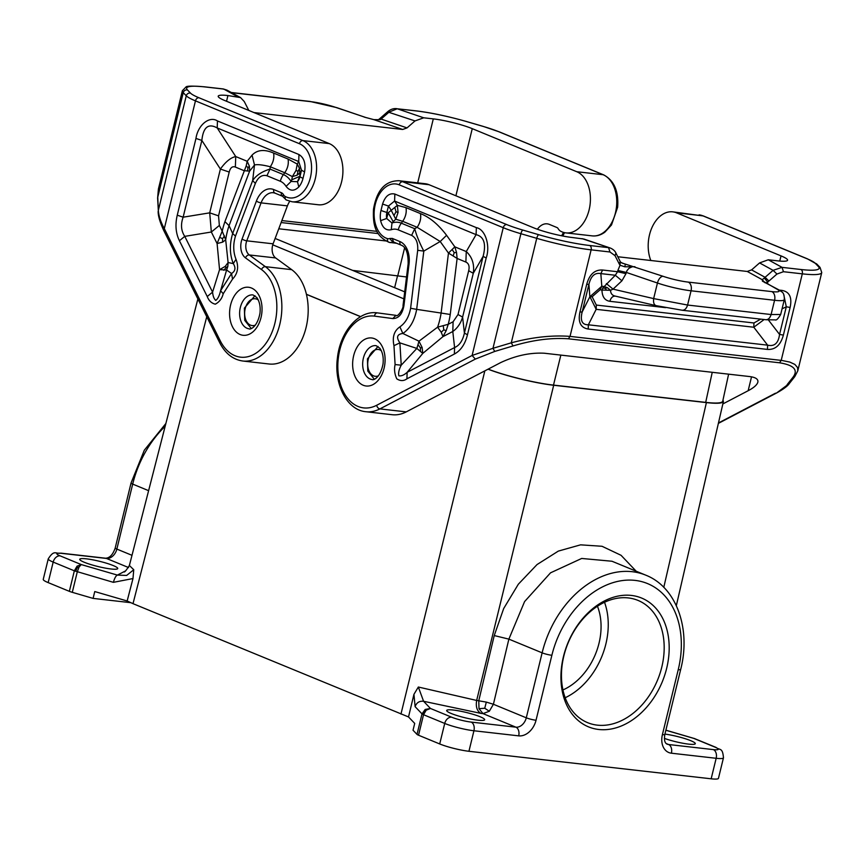 <?xml version="1.0" encoding="UTF-8"?>
<svg xmlns="http://www.w3.org/2000/svg" width="865" height="865" viewBox="0 0 865 865"><rect width="100%" height="100%" fill="white"/><g stroke="black" fill="none" stroke-linecap="round" stroke-linejoin="round"><path stroke-width="1.3" d="M663.79 587.346L706.402 402.603L553.687 385.249C535.327 383.249 505.019 375.832 488.065 369.182M360.564 316.666L306.437 294.36M425.18 709.451L422.012 713.874L415.114 706.673C416.552 702.64 419.374 700.845 423.58 701.277L480.886 713.376L483.005 713.614L489.32 711.246L484.746 708.24L479.005 708.695L483.005 713.614L515.886 727.173A10.661 7.807 112.4 0 0 526.288 717.809L542.128 652.837A92.414 67.686 -67.6 0 1 645.787 575.171L611.988 561.244L581.68 558.455L550.54 572.825L524.59 601.575L508.869 639.127L542.128 652.837A7.104 0.984 13.7 0 0 551.87 655.281L536.03 720.253A17.776 13.018 112.4 0 1 518.697 735.856A7.104 4.736 -83.5 0 0 515.886 727.173L471.133 722.08A14.218 1.979 13.7 0 1 451.649 717.193L430.467 708.467L425.18 709.451L424.337 710.933L430.467 708.467L423.58 701.277L418.346 687.026L413.946 694.325L408.518 716.944L133.005 603.662L206.746 316.72M711.16 778.803L716.166 758.291A21.322 2.963 13.7 0 0 723.464 757.805L718.458 778.327A21.322 2.963 13.7 0 1 711.16 778.803L468.938 751.285A21.322 2.963 13.7 0 1 439.712 743.954L418.541 735.228A7.104 0.984 13.7 0 1 417.006 734.385L413.038 730.244L414.703 723.399L408.518 716.944M706.402 402.603C717.02 403.76 722.697 403.382 723.421 401.468L722.967 400.127M418.346 687.026L476.658 700.445L553.687 385.249M124.095 571.592C124.16 572.879 125.912 570.846 129.382 565.494L133.751 569.743L132.983 578.544L113.391 582.34C114.548 578.188 115.878 575.766 117.381 575.095L126.647 575.43L133.751 569.743M133.005 603.662L127.155 600.991L132.983 578.544M480.151 716.761A19.549 2.725 -166.3 0 1 484.66 719.745A19.549 2.725 -166.3 0 1 471.922 719.258A19.549 2.725 -166.3 0 1 451.195 713.474A19.549 2.725 -166.3 0 1 446.675 710.489A19.549 2.725 -166.3 0 1 459.423 710.987A19.549 2.725 -166.3 0 1 480.151 716.761M664.926 734.093A19.549 2.725 -166.3 0 1 690.789 740.699A19.549 2.725 -166.3 0 1 695.298 743.684A19.549 2.725 -166.3 0 1 684.226 743.489A19.549 2.725 -166.3 0 1 664.407 738.396M563.45 656.589A69.665 51.024 -67.6 0 1 631.396 595.434A69.665 51.024 -67.6 0 1 666.666 668.321A69.665 51.024 -67.6 0 1 598.721 729.476A69.665 51.024 -67.6 0 1 563.45 656.589M130.669 602.667L93.096 598.396L72.292 592.33L77.288 571.819L79.148 566.867L81.278 564.575L77.072 566.153L74.347 570.813L113.391 582.34M128.582 567.559L106.449 558.444L61.685 553.362A7.104 4.736 -83.5 0 0 60.82 553.135C55.436 554.141 54.376 549.286 48.256 558.833L43.25 579.355A21.322 2.963 13.7 0 0 48.17 582.61L69.351 591.336A7.104 0.984 13.7 0 0 72.292 592.33M113.218 565.559A19.549 2.725 13.7 0 0 92.49 559.774A19.549 2.725 13.7 0 0 79.753 559.277A19.549 2.725 13.7 0 0 84.262 562.261A19.549 2.725 13.7 0 0 104.989 568.046A19.549 2.725 13.7 0 0 117.737 568.543A19.549 2.725 13.7 0 0 113.218 565.559M79.148 566.867L77.115 567.84L77.072 566.153M77.115 567.84L75.688 571.311M127.155 600.991L94.761 591.552L93.096 598.396M424.337 710.933L422.563 714.252M439.712 743.954L444.718 723.443L423.536 714.717L426.261 710.057M694.249 738.472L715.982 747.382A7.104 5.212 112.4 0 0 714.944 747.111A14.218 1.979 13.7 0 1 713.355 749.609L668.602 744.516L666.137 743.511M604.516 602.278A66.108 48.418 -67.6 0 1 605.857 644.047A66.108 48.418 -67.6 0 1 565.18 697.741M563.85 655.973A66.108 48.418 -67.6 0 1 638.002 600.407A66.108 48.418 -67.6 0 1 661.79 667.099A66.108 48.418 -67.6 0 1 587.627 722.664A66.108 48.418 -67.6 0 1 563.85 655.973M597.445 606.235A56.874 41.65 -67.6 0 1 562.942 689.946M484.746 708.24L486.325 702.099L476.658 700.445C475.609 706.77 477.026 711.084 480.886 713.376M722.859 403.933L748.149 390.731C753.869 387.704 757.102 384.849 757.848 382.179C758.421 379.194 755.686 377.324 749.652 376.556L544.29 353.223C530.148 352.488 515.605 355.612 500.651 362.608L406.236 411.891A49.759 33.162 -83.5 0 1 392.213 414.713L365.884 411.718A49.759 33.162 -83.5 0 0 379.908 408.896L406.236 411.891M650.815 260.495A31.281 20.847 96.5 0 1 652.059 227.344A31.281 20.847 96.5 0 1 672.732 211.849A31.281 20.847 96.5 0 1 676.538 212.833L781.019 255.889L779.754 261.068M776.532 393.024C783.42 389.218 787.68 386.05 789.312 383.53L776.532 393.024L718.372 423.374M506.717 224.576A39.098 5.439 13.7 0 0 522.903 230.09A3.557 1.07 106.2 0 0 520.903 233.712L492.974 348.303L472.106 355.461L475.339 359.094L494.737 351.439L492.974 348.303L511.269 342.832C532.31 337.188 551.892 335.036 570.024 336.388L591.13 249.844L609.966 251.985L615.015 255.651L615.956 253.121C614.993 250.915 613.069 249.207 610.193 247.996L583.832 239.021L572.489 237.54A28.437 3.957 -166.3 0 1 533.521 227.765L429.04 184.71L402.712 181.726L506.717 224.576A3.557 2.606 112.4 0 0 503.246 227.7A42.655 5.936 13.7 0 0 520.903 233.712L536.743 238.329A56.874 7.915 13.7 0 0 591.13 249.844A3.557 2.368 96.5 0 0 589.725 245.509L608.571 247.649L609.966 251.985M494.737 351.439L513.032 345.957L511.269 342.832L536.743 238.329A3.557 1.07 106.2 0 1 538.744 234.707L522.903 230.09M408.139 263.847L409.037 263.976L403.923 305.713C402.312 314.211 398.603 318.504 392.796 318.569L395.954 315.357C397.468 317.812 403.793 308.113 403.025 305.583L408.139 263.847C408.291 253.207 405.988 246.979 401.23 245.163L393.575 242.016L392.299 238.426L389.726 238.47L392.807 242.168A10.661 7.104 -83.5 0 1 390.245 242.568A10.661 7.104 -83.5 0 1 389.412 242.395A3.557 2.627 -73.4 0 1 389.077 242.319A3.557 2.627 -73.4 0 1 387.455 238.621A27.723 18.479 96.5 0 1 375.075 205.243A27.723 18.479 96.5 0 1 399.241 184.84L503.246 227.7L472.106 355.461L376.675 405.274A3.557 2.411 62.4 0 0 379.908 408.896L475.339 359.094M380.622 220.662C382.427 227.776 385.974 230.804 391.261 229.722L391.986 223.008L386.666 218.477L380.622 220.662A17.311 11.537 -83.5 0 1 381.011 210.444L382.568 204.043L388.45 206.043L394.591 201.048L394.851 194.052C389.282 192.83 385.195 196.16 382.568 204.043M417.698 250.309L410.605 308.264C409.004 316.828 405.436 323.023 399.9 326.851C394.126 330.808 392.148 337.069 393.964 345.654L399.889 342.875L416.865 348.422L422.79 353.396L422.142 347.535L418.974 341.188L416.865 348.422L401.23 365.181L395.1 364.565C394.018 369.269 394.57 374.026 396.776 378.838C400.344 381.141 403.728 381.13 406.928 378.816L407.134 372.318C404.106 375.064 401.338 376.232 398.851 375.81C398.181 372.977 398.97 369.431 401.23 365.181L399.889 342.875C396.062 337.318 397.057 334.182 402.852 333.479L418.974 341.188L437.593 327.165L441.247 332.268L442.977 336.626L446.156 330.7L448.221 324.31L437.593 327.165A54.268 36.168 96.5 0 0 441.118 313.054L416.671 309.367L423.807 251.099C419.449 242.708 416.422 235.237 414.724 228.695L411.643 235.377C416.151 237.929 418.163 242.914 417.698 250.309L423.807 251.099L440.209 241.508L446.578 235.302C438.296 224.392 429.591 217.158 420.476 213.612C421.244 218.38 420.131 222.943 417.135 227.29L440.209 241.508L448.47 253.067L457.12 258.451L456.536 252.537L454.839 246.849L448.47 253.067L441.118 313.054L450.243 314.482L457.12 258.451L465.878 262.063L466.267 251.564C472.225 257.089 474.561 264.322 473.285 273.275L468.689 270.745C469.706 266.301 468.765 263.403 465.878 262.063M393.175 221.613L391.986 223.008A28.177 18.781 96.5 0 1 401.328 223.181L402.668 221.321L395.781 219.213L398.062 212.444L397.37 205.329L391.229 210.325L395.781 219.213L393.175 221.613L388.201 212.822L386.666 218.477A10.207 6.801 -83.5 0 1 386.893 212.444L388.45 206.043L391.229 210.325L388.201 212.822L386.893 212.444A14.218 1.979 -166.3 0 1 381.011 210.444M467.468 334.777C465.1 344.194 460.742 350.617 454.374 354.045L454.59 347.546C459.423 345.524 462.689 340.713 464.408 333.101L467.468 334.777L486.184 258.029C490.552 245.617 485.276 229.268 476.356 227.636L476.096 234.642L466.267 251.564L454.839 246.849L446.578 235.302M420.476 213.612L406.009 207.643L397.37 205.329L394.591 201.048L476.096 234.642C484.011 236.61 486.346 243.844 483.113 256.343L486.184 258.029M452.795 331.511C457.477 328.116 460.753 323.305 462.613 317.066L458.018 314.536L453.109 321.758L452.795 331.511L454.59 347.546L407.134 372.318L422.79 353.396L442.977 336.626L452.795 331.511M394.829 207.6L396.029 211.741L394.191 215.126M396.029 211.741L398.062 212.444M452.276 249.736L454.201 252.656L453.184 255.802M441.247 332.268L443.777 329.803L446.156 330.7M443.777 329.803L443.291 326.062M420.401 351.309L420.455 347.935L422.142 347.535M410.605 308.264L416.671 309.367C414.573 320.591 409.967 328.624 402.852 333.479L399.9 326.851M454.201 252.656L456.536 252.537M420.455 347.935L418.13 344.767M399.241 184.84A3.557 2.606 112.4 0 1 402.712 181.726A31.281 20.847 96.5 0 0 398.906 180.731L425.234 183.726A31.281 20.847 96.5 0 1 429.04 184.71M764.898 282.714L762.27 279.709L764.282 278L767.644 282.012L766.163 282.877M617.794 256.743L747.252 271.459L762.27 279.709L762.443 281.19L778.835 289.851A7.104 6.26 118.8 0 0 777.084 289.234L764.033 281.709M767.698 283.731L767.644 282.012L768.953 281.028L765.103 277.308L764.282 278M789.312 383.53L794.794 376.599L792.61 377.724L787.128 384.655M513.032 345.957C532.916 339.977 551.373 337.588 568.391 338.799L570.024 336.388L781.992 360.478L789.821 362.089L794.859 364.414L797.595 367.571L797.79 370.847L821.75 272.562A56.874 7.915 -166.3 0 1 802.298 273.848L783.452 271.707L782.047 267.361L773.083 270.334L776.943 274.054L783.452 271.707M582.08 238.632L610.193 247.996M781.019 255.889A28.437 3.957 13.7 0 1 787.582 260.235A28.437 3.957 13.7 0 1 777.851 260.873L768.261 259.781L759.578 262.917L751.599 269.891L765.103 277.308L773.083 270.334L759.578 262.917M615.956 253.121L620.194 261.49L619.264 264.02L615.015 255.651M620.194 261.49L620.032 265.241L619.264 264.02M656.297 305.669C654.07 305.096 653.183 302.739 653.648 298.598L657.443 283.017L626.282 272.41L617.88 270.464L620.032 265.241L624.876 266.809L625.287 264.149L620.811 262.506M624.876 266.809L634.921 266.701L632.25 266.766L629.039 268.237L626.995 270.594L625.979 273.664L617.567 271.729L615.296 275.254L602.678 288.077L601.964 290.045L610.539 290.294C610.658 293.635 612.334 295.603 615.588 296.176C612.928 295.841 611.004 297.549 609.836 301.312L665.65 307.648M747.252 271.459L751.599 269.891M781.484 291.624L781.863 290.391C789.496 291.689 792.243 297.376 790.123 307.453L783.387 335.101L779.549 334.42C778.424 343.156 774.445 346.735 767.623 345.157L767.471 349.417L588.222 329.046L588.362 324.797C582.102 324.883 580.037 320.623 582.167 311.995L588.914 284.347L589.854 296.771L582.167 311.995L579.961 311.984C577.831 322.061 580.588 327.749 588.222 329.046M790.123 307.453L786.296 306.783L782.057 308.859M783.722 294.457L786.296 306.783L779.549 334.42L768.444 320.018M764.098 319.563L753.793 327.229L767.623 345.157L588.362 324.797L596.169 309.324L596.32 305.064L592.136 296.76L600.029 289.829L601.964 290.045C602.148 296.738 604.776 300.49 609.836 301.312M765.828 319.758L775.224 319.877C776.327 320.558 778.143 318.752 780.684 314.482L771.104 314.536C769.937 318.298 768.023 320.007 765.363 319.661L682.301 310.265L655.962 305.626L615.588 296.176M777.084 289.234A21.322 2.963 -166.3 0 1 771.775 291.602A7.104 4.736 96.5 0 1 774.575 300.285L771.104 314.536L687.578 305.042L653.648 298.598L613.047 289.137L610.539 290.294L607.284 287.623L603.738 286.456L601.791 286.239L600.029 289.829M760.649 319.163L753.945 322.98L753.793 327.229L596.169 309.324L589.93 296.749L592.136 296.76M579.961 311.984L586.697 284.336C589.465 274.335 594.774 269.566 602.602 270.021L600.84 273.61L601.791 286.239L589.854 296.771M586.697 284.336L588.914 284.347C590.925 275.978 594.893 272.399 600.84 273.61L615.296 275.254L621.935 280.79L613.047 289.137L606.408 283.601M606.203 289.732L605.327 288.294L607.284 287.623M605.327 288.294L602.678 288.077M289.743 201.329A17.776 11.84 -83.5 0 0 287.407 205.87L273.102 243.822A10.661 7.104 96.5 0 0 275.643 257.943L291.7 269.653A49.759 33.162 96.5 0 1 306.167 327.154A49.759 33.162 96.5 0 1 269.156 364.003L242.827 361.019C232.912 359.581 225.214 353.471 219.699 342.702A3.557 1.849 -26.5 0 1 220.251 340.81L164.307 228.62L195.458 100.859L299.452 143.72A3.557 2.606 -67.6 0 1 302.923 140.595A31.281 20.847 -83.5 0 1 315.876 175.952A31.281 20.847 -83.5 0 1 292.056 201.772L286.229 199.945A3.557 2.563 -62 0 1 285.266 196.506A7.104 4.736 96.5 0 1 283.482 194.69A7.104 4.736 -83.5 0 0 281.395 192.722L273.74 189.565A21.322 14.208 -83.5 0 0 256.386 201.08L242.081 239.021A3.557 0.941 20.7 0 0 246.774 240.827L261.079 202.875A3.557 0.941 -159.3 0 1 256.386 201.08M292.056 201.772L318.385 204.767A31.281 20.847 -83.5 0 0 342.205 178.936A31.281 20.847 -83.5 0 0 329.251 143.59L224.77 100.535A28.437 3.957 13.7 0 1 218.207 96.199A28.437 3.957 13.7 0 1 227.928 95.55L240.567 97.604L244.254 101.529L248.828 110.45M219.699 342.702L163.755 230.512L164.307 228.62C160.728 222.078 158.738 216.001 158.327 210.4L157.614 198.02L158.414 188.992L157.614 198.02M304.577 171.908C305.929 163.496 304.058 157.711 298.966 154.532L298.706 161.539L301.517 170.221L304.577 171.908L303.02 178.309A17.311 11.537 96.5 0 1 298.803 186.948L297.474 181.715L291.116 181.434L286.088 186.386C289.948 191.23 294.186 191.414 298.803 186.948M255.359 183.412C258.257 177.011 262.117 174.46 266.928 175.746L270.01 169.064C261.911 171.573 256.127 175.4 252.656 180.569L255.359 183.412L235.485 236.102C232.999 244.276 233.172 252.018 236.004 259.316L233.291 263.598L228.09 262.528L225.689 239.843L222.219 231.171L217.093 243.541L222.586 242.157L225.689 239.843A54.268 36.168 -83.5 0 1 229.063 225.668L224.922 221.624A64.929 43.272 -83.5 0 0 222.219 231.171L219.353 225.441L218.542 215.85L209.708 212.844L220.391 169.053C225.624 161.733 230.739 157.571 235.745 156.565L235.356 167.064L244.125 170.686L249.628 171.129L249.39 166.134L247.174 161.279L246.211 165.864L224.922 221.624M235.485 236.102L232.674 233.55L229.063 225.668L249.628 171.129L254.505 164.988C257.446 164.242 262.711 164.837 270.28 166.761C273.264 162.425 274.378 157.863 273.621 153.083C264.409 149.083 257.219 149.775 252.05 155.138L254.505 164.988L252.656 180.569L232.674 233.55C229.42 244.254 229.625 254.267 233.291 263.598C235.94 267.847 235.367 271.145 231.55 273.502L220.575 290.737L226.608 270.021L231.55 273.502L232.523 279.125L223.224 293.732L220.575 290.737C219.451 295.625 217.85 298.847 215.774 300.404C214.012 298.922 212.952 296.165 212.574 292.132L207.243 296.522L179.423 240.74L184.764 236.361C181.088 230.836 180.547 224.446 183.142 217.191L177.26 215.19L195.966 138.432L201.848 140.433C203.243 127.177 208.368 123.014 217.202 127.955L217.461 120.949L298.966 154.532M286.088 186.386A21.074 14.045 -83.5 0 0 280.325 181.261A14.218 10.412 -67.6 0 1 283.406 174.589A28.177 18.781 -83.5 0 1 291.116 181.434L291.743 179.823L299.712 176.363L297.474 181.715A10.207 6.801 96.5 0 0 299.96 176.622L299.485 168.307L297.236 164.069L296.046 170.405L292.381 176.601L297.171 175.152L300.047 172.751L301.517 170.221L299.96 176.622A14.218 1.979 -166.3 0 0 303.02 178.309M273.621 153.083L288.088 159.052C288.834 163.82 287.721 168.383 284.747 172.73L292.381 176.601L291.743 179.823M249.39 166.134L247.974 167.669L246.211 165.864M247.974 167.669L247.509 171.043M296.046 170.405L297.982 171.335L297.171 175.152M297.982 171.335L299.485 168.307M218.542 215.85L229.214 172.059L220.391 169.053L201.848 140.433L183.142 217.191L209.708 212.844L211.341 232.015L184.764 236.361L212.574 292.132L219.559 269.653L225.235 266.388L228.09 262.528L227.841 266.355L226.608 270.021L219.559 269.653L217.093 243.541L211.341 232.015L219.353 225.441M222.586 242.157L222.608 238.664L224.468 235.896M222.608 238.664L220.067 237.54M223.765 270.28L225.938 267.782L225.235 266.388M225.938 267.782L227.841 266.355M376.989 231.377L281.871 220.575M417.698 182.872L433.3 118.883A28.437 3.957 -166.3 0 1 472.258 128.658L576.75 171.713A31.281 20.847 -83.5 0 1 589.703 207.059A31.281 20.847 -83.5 0 1 565.883 232.88A31.281 20.847 -83.5 0 1 560.736 231.269A10.661 7.104 96.5 0 1 558.066 228.533A3.557 2.368 96.5 0 0 557.017 227.56L549.361 224.403A17.776 11.84 96.5 0 0 547.199 223.84A17.776 11.84 96.5 0 0 537.392 229.247M433.3 118.883L423.709 117.802L415.016 120.927L407.037 127.901L402.69 129.469L373.831 119.64L380.124 119.694L381.087 119.067L379.551 118.84L387.531 111.866L415.016 120.927M576.75 171.713L603.078 174.708A3.557 2.606 -67.6 0 1 603.597 174.838C614.128 180.482 618.81 191.273 617.642 207.232L611.501 224.976L604.862 232.166C600.883 235.085 596.655 236.329 592.211 235.875A31.281 20.847 -83.5 0 0 616.031 210.054A31.281 20.847 -83.5 0 0 603.078 174.708L499.073 131.848A39.098 5.439 13.7 0 0 482.886 126.333A3.557 1.07 -73.8 0 1 483.048 126.344L467.208 121.727A3.557 1.07 -73.8 0 0 467.046 121.716A53.316 7.417 13.7 0 0 416.065 110.915L397.219 108.774L415.632 110.807C431.192 112.699 448.384 116.343 467.208 121.727A3.557 1.07 -73.8 0 1 467.349 121.803M423.709 117.802L397.219 108.774L389.077 112.093L381.087 119.067L407.037 127.901M329.251 143.59L302.923 140.595L198.918 97.745A3.557 2.606 -67.6 0 0 195.458 100.859A42.655 5.936 -166.3 0 1 186.267 95.81L183.239 92.652A56.874 7.915 -166.3 0 1 182.374 90.706L185.964 87.03C186.429 85.927 192.592 85.851 204.464 86.814L223.3 88.954L226.9 90.09L222.856 88.965M380.124 119.694L373.831 119.64L364.197 117.078L373.767 119.619M366.306 117.672L336.085 107.509A21.322 2.963 13.7 0 0 310.87 101.67A7.104 4.736 -83.5 0 0 310.005 101.443L336.701 107.617A7.104 3.806 108.8 0 0 336.085 107.509M253.964 112.569L402.69 129.469M728.611 374.167L722.718 401.241C722.015 403.166 716.339 403.544 705.689 402.387L553.503 385.098C535.24 383.108 505.149 375.756 488.163 369.128M360.64 316.622L306.415 294.273M403.847 298.847L272.756 244.827M278.768 228.782L385.779 240.935M406.539 276.962L352.617 270.388M479.005 708.695L478.778 700.682L494.239 635.559L508.869 639.127L493.407 704.261L486.325 702.099M636.186 571.214L621.059 555.298L602.029 546.28L580.566 544.842L558.325 551.102L537.035 564.564L518.34 584.21L503.7 608.506L494.239 635.559M400.96 714.079L484.843 370.858M415.114 706.673L413.946 694.325M417.006 734.385L422.012 713.874L423.536 714.717L418.541 735.228M665.866 730.255L693.762 738.386L714.944 747.111M713.355 749.609A7.104 4.736 96.5 0 1 716.166 758.291L671.402 753.199A17.776 13.018 112.4 0 1 662.406 734.612L678.246 669.64A85.3 62.475 -67.6 0 0 635.061 580.393A85.3 62.475 -67.6 0 0 551.87 655.281M518.697 735.856L473.934 730.763L468.938 751.285M61.685 553.362A14.218 1.979 13.7 0 0 60.107 555.849L81.278 564.575L117.381 575.095L125.468 570.954M451.649 717.193A7.104 5.212 112.4 0 0 444.718 723.443A21.322 2.963 13.7 0 0 473.934 730.763A7.104 4.736 96.5 0 0 471.133 722.08M106.449 558.444A10.661 7.807 112.4 0 0 116.851 549.08A7.104 0.984 -166.3 0 1 115.207 547.999C112.937 554.627 109.725 558.033 105.584 558.217A7.104 4.736 96.5 0 1 106.449 558.444M48.256 558.833A21.322 2.963 13.7 0 0 53.176 562.088L74.347 570.813L69.351 591.336M60.107 555.849A7.104 5.212 112.4 0 0 53.176 562.088L48.17 582.61M536.03 720.253A7.104 0.984 -166.3 0 1 526.288 717.809L493.407 704.261L489.32 711.246M394.624 287.699L397.608 275.502M645.787 575.171C676.571 587.194 691.146 629.071 680.679 669.478L664.839 734.45C663.963 739.791 664.698 743.013 667.034 744.116A10.661 7.807 112.4 0 0 668.602 744.516A7.104 4.736 96.5 0 1 671.402 753.199M422.012 713.874L423.536 714.717M664.839 734.45A7.104 0.984 -166.3 0 1 662.406 734.612M680.679 669.478A7.104 0.984 -166.3 0 1 678.246 669.64M131.988 555.319L116.851 549.08L132.691 484.108A92.414 67.686 -67.6 0 1 165.172 426.229M751.534 376.837L748.149 390.731M775.483 393.197L718.469 422.963M699.061 214.844A31.281 20.847 96.5 0 1 702.867 215.828A3.557 2.606 112.4 0 1 703.386 215.958L672.732 211.849M703.386 215.958L807.391 258.819A3.557 2.606 112.4 0 0 806.872 258.689A39.098 5.439 -166.3 0 1 815.295 263.317L818.312 266.474A53.316 7.417 -166.3 0 1 800.893 269.502A3.557 2.368 -83.5 0 1 802.298 273.848L781.203 360.391L779.56 362.792C794.297 365.192 798.644 370.177 792.61 377.724M779.56 362.792L568.391 338.799M387.455 238.621A7.104 4.736 -83.5 0 0 389.726 238.47M393.618 242.027L394.386 242.341M394.851 194.052L476.356 227.636M454.374 354.045L406.928 378.816M393.964 345.654L395.1 364.565M411.643 235.377L398.246 229.863A21.074 14.045 96.5 0 0 391.261 229.722M374.534 338.734A24.166 16.111 96.5 0 1 384.082 368.252A24.166 16.111 96.5 0 1 363.192 385.239A24.166 16.111 96.5 0 1 353.655 355.71A24.166 16.111 96.5 0 1 374.534 338.734M392.796 318.569L374.491 316.125A46.202 30.794 -83.5 0 0 337.847 367.917A46.202 30.794 -83.5 0 0 376.675 405.274M409.037 263.976A21.322 14.208 -83.5 0 0 399.954 241.584L392.299 238.426M406.009 207.643C406.755 212.412 405.642 216.974 402.668 221.321L417.135 227.29L414.724 228.695L401.328 223.181A14.218 10.412 112.4 0 0 398.246 229.863M483.113 256.343L464.408 333.101L462.613 317.066L473.285 273.275L483.113 256.343M450.243 314.482A64.929 43.272 96.5 0 1 448.221 324.31L453.109 321.758M468.689 270.745L458.018 314.536M372.21 379.53A17.062 11.375 96.5 0 1 370.134 379A17.062 11.375 96.5 0 1 363.387 358.153A17.062 11.375 96.5 0 1 376.059 345.632L379.908 348.292C382.654 352.304 383.692 357.483 383.044 363.841C380.243 378.848 372.512 380.503 372.21 379.53M381.314 350.66A13.505 9.007 -83.5 0 0 379.93 349.882A13.505 9.007 -83.5 0 0 368.263 359.375A13.505 9.007 -83.5 0 0 369.831 372.48A13.505 9.007 -83.5 0 0 378.448 375.81M374.491 316.125A3.557 2.649 -82.4 0 1 377.551 312.892A49.759 33.162 -83.5 0 0 377.118 312.838C358.424 310.221 340.118 331.987 337.426 357.926C333.836 384.103 346.822 410.075 365.884 411.718M396.029 315.357L377.118 312.838M538.744 234.707A53.316 7.417 13.7 0 0 589.725 245.509M768.953 281.028L776.943 274.054M781.863 290.391L779.289 290.099M783.387 335.101C780.608 345.103 775.31 349.882 767.471 349.417M602.602 270.021L617.567 271.729L617.88 270.464M768.261 259.781L782.047 267.361L800.893 269.502M621.665 262.917L663.033 276.281A21.322 2.963 13.7 0 0 688.248 282.109A7.104 4.736 96.5 0 1 691.059 290.791L687.578 305.042C686.41 308.805 684.496 310.513 681.836 310.178M771.775 291.602L688.248 282.109M806.872 258.689L702.867 215.828L676.538 212.833M778.835 289.851C781.473 292.262 784.458 291.343 784.306 299.647A28.437 3.957 -166.3 0 1 774.575 300.285L691.059 290.791A28.437 3.957 13.7 0 1 657.443 283.017A7.104 3.806 -71.2 0 1 663.033 276.281M753.945 322.98L596.32 305.064M621.935 280.79L625.979 273.664M401.23 245.163A3.557 2.606 -67.6 0 1 399.954 241.584M807.391 258.819L817.025 264.279A3.557 3.438 136.3 0 0 815.295 263.317M817.025 264.279L820.052 267.436A3.557 3.438 136.3 0 0 818.312 266.474M220.251 340.81A46.202 30.794 96.5 0 0 268.528 339.361A46.202 30.794 96.5 0 0 261.533 269.577A3.557 2.476 126.1 0 1 265.371 266.669A49.759 33.162 96.5 0 1 279.838 324.159A49.759 33.162 96.5 0 1 242.827 361.019M261.533 269.577L245.476 257.867A3.557 2.476 -53.9 0 1 249.315 254.959A10.661 7.104 96.5 0 1 246.774 240.827L273.102 243.822M291.7 269.653L265.371 266.669L249.315 254.959L275.643 257.943M245.476 257.867A14.218 9.472 96.5 0 1 242.081 239.021M287.407 205.87L261.079 202.875A17.776 11.84 -83.5 0 1 273.383 192.733L275.016 193.154A3.557 2.606 -67.6 0 1 273.74 189.565M283.482 194.69A3.557 1.968 -29.9 0 0 283.028 196.755L282.66 196.301A3.557 2.606 -67.6 0 1 281.395 192.722M275.546 193.284A3.557 2.606 -67.6 0 1 275.016 193.154L282.671 196.312M285.266 196.506A27.723 18.479 -83.5 0 0 310.167 178.504A27.723 18.479 -83.5 0 0 299.452 143.72M280.325 181.261L266.928 175.746M232.523 279.125C237.799 273.578 238.956 266.982 236.004 259.316M207.243 296.522C208.811 300.685 211.493 303.237 215.288 304.177C219.364 302.026 222.002 298.544 223.224 293.732M179.423 240.74C175.746 233.172 175.022 224.651 177.26 215.19M195.966 138.432C197.89 125.014 209.449 115.596 217.461 120.949M240.146 334.528A24.166 16.111 -83.5 0 0 261.025 317.542A24.166 16.111 -83.5 0 0 251.477 288.023A24.166 16.111 -83.5 0 0 230.598 304.999A24.166 16.111 -83.5 0 0 240.146 334.528M283.406 174.589L270.01 169.064L270.28 166.761L284.747 172.73L283.406 174.589M288.088 159.052L297.236 164.069L298.706 161.539L217.202 127.955L235.745 156.565L247.174 161.279L252.05 155.138M229.214 172.059C230.36 167.669 232.404 166.004 235.356 167.064M247.076 328.289A17.062 11.375 -83.5 0 0 249.152 328.819C249.455 329.792 257.186 328.138 259.987 313.13C260.635 306.783 259.597 301.593 256.862 297.582L253.002 294.922A17.062 11.375 -83.5 0 0 240.34 307.443A17.062 11.375 -83.5 0 0 247.076 328.289M258.257 299.95A13.505 9.007 -83.5 0 0 256.873 299.171A13.505 9.007 -83.5 0 0 245.206 308.664A13.505 9.007 -83.5 0 0 246.774 321.769A13.505 9.007 -83.5 0 0 255.391 325.099M187.467 89.949A3.557 3.438 -43.7 0 0 183.239 92.652L157.765 197.155L158.327 210.4L186.267 95.81A3.557 3.438 -43.7 0 1 190.495 93.106L187.467 89.949A53.316 7.417 -166.3 0 1 204.897 86.922L223.732 89.063L237.529 96.642M499.073 131.848A3.557 2.606 -67.6 0 1 499.592 131.977L603.597 174.838M467.046 121.716L482.886 126.333M231.571 92.663L310.87 101.67M227.928 95.55L226.544 101.27M455.898 195.782L472.258 128.658M198.918 97.745A39.098 5.439 -166.3 0 1 190.495 93.106M561.72 235.799A17.776 11.84 96.5 0 1 563.58 232.426M165.885 423.472L144.314 450.211L131.048 483.027A7.104 0.984 13.7 0 0 132.691 484.108L148.607 490.671M705.689 402.387L712.241 372.307M560.844 355.104L553.503 385.098M404.615 247.833L397.824 275.524M676.333 605.662L723.421 401.468M129.382 565.494L197.88 298.944M105.584 558.217L60.82 553.135M665.877 730.19L694.811 738.656M723.464 757.805C722.567 747.144 719.907 750.571 715.982 747.382M398.906 180.731C382.352 180.796 376.102 194.42 373.507 209.157C372.901 222.77 374.069 235.572 389.077 242.319L396.7 243.292M378.037 346.422L367.441 358.834L367.787 371.074L374.307 379.205M794.794 376.599L797.79 370.847M623.06 263.49L620.594 262.127M780.684 314.482L784.306 299.647M821.75 272.562L820.052 267.436M163.755 230.512C159.863 222.035 158.003 215.623 158.176 211.276M283.028 196.755L286.229 199.945M254.98 295.711L244.384 308.124L244.73 320.364L251.25 328.495M483.048 126.344L499.592 131.977M565.883 232.88L592.211 235.875M158.414 188.992L182.374 90.706M387.531 111.866C390.429 109.336 393.51 108.266 396.786 108.666M240.567 97.604L226.9 90.09M379.551 118.84L378.665 119.511M336.701 107.617L365.289 117.348M231.29 92.501L310.005 101.443M564.51 232.663L562.791 236.004M131.048 483.027L115.207 547.999M281.125 222.543L378.232 233.572M404.712 291.851L275.124 238.448"/></g></svg>
